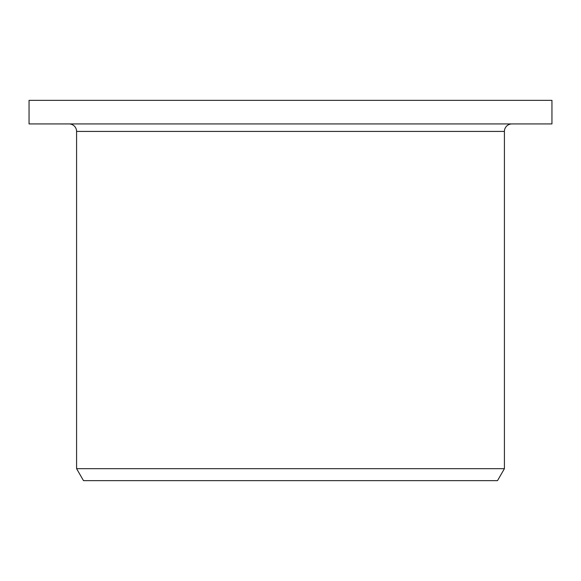<?xml version="1.0" encoding="UTF-8"?>
<svg xmlns="http://www.w3.org/2000/svg" width="581" height="581" viewBox="0 0 581 581"><rect width="100%" height="100%" fill="white"/><g stroke="black" fill="none" stroke-linecap="round" stroke-linejoin="round"><path stroke-width="0.87" d="M511.897 123.935A7.488 7.488 0 0 0 504.417 131.422L504.417 468.671L76.583 468.671L76.583 131.422A7.488 7.488 0 0 0 69.103 123.935M29.05 100.353L551.95 100.353L551.95 123.935L29.05 123.935L29.05 100.353M504.417 468.671L497.496 480.647L83.504 480.647L76.583 468.671M504.417 131.422L76.583 131.422"/></g></svg>
